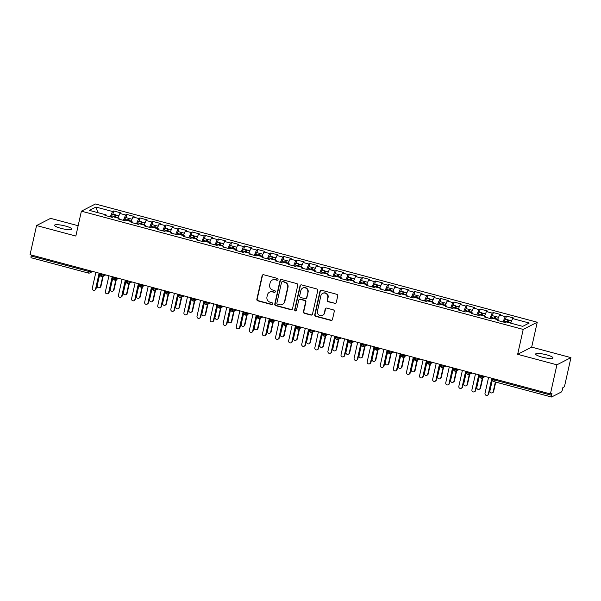 <?xml version="1.0" encoding="UTF-8"?>
<svg xmlns="http://www.w3.org/2000/svg" width="601" height="601" viewBox="0 0 601 601"><rect width="100%" height="100%" fill="white"/><g stroke="black" fill="none" stroke-linecap="round" stroke-linejoin="round"><path stroke-width="0.9" d="M278.038 279.555A0.954 0.917 -117.1 0 0 277.339 278.398L263.689 274.747A1.36 1.307 -117.1 0 0 262.111 275.709L256.86 299.215A1.36 1.307 -117.1 0 0 257.852 300.861L271.502 304.519A0.954 0.917 -117.1 0 0 272.606 303.843A0.954 0.917 -117.1 0 0 271.907 302.686L270.142 302.22A4.357 4.177 -117.1 0 1 266.964 296.939L267.407 294.978A4.357 4.177 -117.1 0 1 272.448 291.898L274.214 292.371A0.954 0.917 -117.1 0 0 275.318 291.703A0.954 0.917 -117.1 0 0 274.627 290.546L272.862 290.073A4.357 4.177 -117.1 0 1 269.684 284.791L270.119 282.831A4.357 4.177 -117.1 0 1 275.168 279.758L276.933 280.231A0.954 0.917 -117.1 0 0 278.038 279.555M546.542 354.815A8.88 1.653 12.6 0 0 535.634 354.027A8.88 1.653 12.6 0 0 542.057 357.114A8.88 1.653 12.6 0 0 552.965 357.903A8.88 1.653 12.6 0 0 546.542 354.815M65.456 226.051A8.88 1.653 12.6 0 0 54.548 225.27A8.88 1.653 12.6 0 0 60.971 228.35A8.88 1.653 12.6 0 0 71.88 229.139A8.88 1.653 12.6 0 0 65.456 226.051M334.682 303.505A1.36 1.307 -117.1 0 0 336.252 302.543L337.732 295.947A1.36 1.307 -117.1 0 0 336.74 294.295L321.573 290.238A1.36 1.307 -117.1 0 0 319.995 291.2L314.744 314.706A1.36 1.307 -117.1 0 0 315.735 316.359L330.896 320.416A1.36 1.307 -117.1 0 0 332.473 319.454L334.254 311.491A1.36 1.307 -117.1 0 0 333.262 309.838L326.771 308.103A1.36 1.307 -117.1 0 0 325.194 309.064L324.315 313.016A3.644 3.493 -117.1 0 1 318.74 314.886A3.644 3.493 -117.1 0 1 317.441 311.175L320.896 295.7A3.644 3.493 -117.1 0 1 326.478 293.821A3.644 3.493 -117.1 0 1 327.77 297.54L327.199 300.117A1.36 1.307 -117.1 0 0 328.191 301.77L335.027 303.325A1.36 1.307 -117.1 0 0 335.756 303.31M78.145 225.728L50.597 218.358L36.563 225.54L30.05 254.674L550.403 393.948L551.988 393.144L551.508 395.27A2.081 0.443 105 0 0 551.5 397.013A2.081 0.443 105 0 0 551.59 396.998L561.409 391.972A2.081 0.443 105 0 0 562.386 389.703L562.859 387.577L564.437 386.766L570.95 357.633L531.675 347.123L537.241 322.241L523.208 329.423L517.649 354.305L556.917 364.815L550.403 393.948M36.563 225.54L75.839 236.05L81.398 211.169L523.208 329.423M297.765 285.25A1.36 1.307 -117.1 0 0 296.774 283.604L281.614 279.54A1.36 1.307 -117.1 0 0 280.036 280.502L274.785 304.008A1.36 1.307 -117.1 0 0 275.776 305.661L290.937 309.718A1.36 1.307 -117.1 0 0 292.514 308.756L297.765 285.25M301.597 284.889L316.757 288.946A1.36 1.307 -117.1 0 1 317.749 290.599L312.497 314.105A1.36 1.307 -117.1 0 1 310.92 315.067L304.429 313.331A1.36 1.307 -117.1 0 1 303.437 311.679L305.563 302.145A1.36 1.307 -117.1 0 0 304.572 300.5L300.267 299.343A1.36 1.307 -117.1 0 0 298.689 300.305L296.473 310.236A0.954 0.917 -117.1 0 1 295.016 310.725A0.954 0.917 -117.1 0 1 294.678 309.748L300.019 285.851A1.36 1.307 -117.1 0 1 301.597 284.889M537.241 322.241L95.424 203.987L81.398 211.169M97.925 212.671L95.927 207.044L89.406 210.388L106.031 214.835L104.942 215.391L112.274 217.359L113.364 216.803L119.118 218.343L118.036 218.899L125.361 220.86L126.45 220.304L132.212 221.844L131.123 222.4L138.455 224.361L139.545 223.805L145.299 225.352L144.217 225.908L151.542 227.869L152.631 227.313L158.394 228.853L157.304 229.409L164.636 231.37L165.726 230.814L171.48 232.354L170.399 232.91L177.723 234.878L178.813 234.322L184.575 235.862L183.485 236.418L190.817 238.379L191.907 237.823L197.661 239.363L196.58 239.919L203.904 241.88L204.994 241.324L210.756 242.872L209.666 243.428L216.999 245.388L218.088 244.832L223.842 246.372L222.761 246.928L230.093 248.889L231.175 248.333L236.937 249.873L235.847 250.429L243.18 252.397L244.269 251.834L250.031 253.382L248.942 253.938L256.274 255.898L257.356 255.342L263.118 256.882L262.028 257.438L269.361 259.399L270.45 258.843L276.212 260.383L275.123 260.947L282.455 262.907L283.537 262.352L289.299 263.892L288.21 264.448L295.542 266.408L296.631 265.852L302.393 267.392L301.304 267.948L308.636 269.917L309.718 269.353L315.48 270.901L314.391 271.457L321.723 273.417L322.812 272.862L328.574 274.402L327.485 274.957L334.817 276.918L335.899 276.362L341.661 277.902L340.572 278.466L347.904 280.427L348.993 279.871L354.755 281.411L353.666 281.967L360.998 283.927L362.087 283.371L367.842 284.912L366.753 285.467L374.085 287.428L375.174 286.872L380.936 288.42L379.847 288.976L387.179 290.937L388.269 290.381L394.023 291.921L392.941 292.477L400.266 294.437L401.355 293.881L407.117 295.422L406.028 295.977L413.36 297.946L414.45 297.39L420.204 298.93L419.122 299.486L426.447 301.447L427.536 300.891L433.298 302.431L432.209 302.987L439.541 304.947L440.631 304.391L446.385 305.939L445.303 306.495L452.628 308.456L453.717 307.9L459.48 309.44L458.39 309.996L465.722 311.957L466.812 311.401L472.566 312.941L471.485 313.497L478.817 315.465L479.898 314.901L485.661 316.449L484.571 317.005L491.903 318.966L492.993 318.41L498.747 319.95L497.666 320.506L504.998 322.467L506.08 321.911L522.705 326.366L529.233 323.022L512.608 318.575L510.647 323.135M95.927 207.044L112.552 211.499L110.268 216.818M112.935 214.106L113.642 210.943L112.552 211.499M113.642 210.943L120.974 212.904L119.884 213.46L125.647 215L123.363 220.327M126.022 217.615L126.728 214.444L125.647 215M126.728 214.444L134.061 216.405L132.979 216.961L138.733 218.509L136.45 223.827M139.116 221.115L139.823 217.945L138.733 218.509M139.823 217.945L147.155 219.913L146.066 220.469L151.828 222.009L149.544 227.328M152.203 224.616L152.917 221.453L151.828 222.009M152.917 221.453L160.242 223.414L159.16 223.97L164.914 225.51L162.631 230.837M165.298 228.125L166.004 224.954L164.914 225.51M166.004 224.954L173.336 226.915L172.247 227.471L178.009 229.019L175.725 234.337M178.384 231.625L179.098 228.463L178.009 229.019M179.098 228.463L186.423 230.423L185.341 230.979L191.095 232.519L188.812 237.846M191.479 235.134L192.185 231.963L191.095 232.519M192.185 231.963L199.517 233.924L198.428 234.48L204.19 236.02L201.906 241.347M204.565 238.635L205.279 235.464L204.19 236.02M205.279 235.464L212.604 237.433L211.522 237.988L217.277 239.529L214.993 244.847M217.66 242.135L218.366 238.973L217.277 239.529M218.366 238.973L225.698 240.933L224.609 241.489L230.371 243.029L228.087 248.356M230.746 245.644L231.46 242.473L230.371 243.029M231.46 242.473L238.785 244.434L237.703 244.99L243.458 246.538L241.174 251.857M243.841 249.145L244.547 245.982L243.458 246.538M244.547 245.982L251.879 247.943L250.79 248.498L256.552 250.039L254.268 255.365M256.928 252.645L257.641 249.483L256.552 250.039M257.641 249.483L264.973 251.443L263.884 251.999L269.639 253.539L267.355 258.866M270.022 256.154L270.728 252.983L269.639 253.539M270.728 252.983L278.06 254.944L276.971 255.508L282.733 257.048L280.449 262.367M283.116 259.655L283.822 256.492L282.733 257.048M283.822 256.492L291.154 258.453L290.065 259.008L295.827 260.549L293.536 265.875M296.203 263.163L296.909 259.993L295.827 260.549M296.909 259.993L304.241 261.953L303.152 262.509L308.914 264.057L306.63 269.376M309.297 266.664L310.003 263.493L308.914 264.057M310.003 263.493L317.336 265.462L316.246 266.018L322.008 267.558L319.717 272.884M322.384 270.165L323.09 267.002L322.008 267.558M323.09 267.002L330.422 268.963L329.333 269.518L335.095 271.059L332.811 276.385M335.478 273.673L336.184 270.503L335.095 271.059M336.184 270.503L343.517 272.463L342.427 273.027L348.189 274.567L345.906 279.886M348.565 277.174L349.271 274.011L348.189 274.567M349.271 274.011L356.603 275.972L355.514 276.528L361.276 278.068L358.992 283.394M361.659 280.682L362.365 277.512L361.276 278.068M362.365 277.512L369.698 279.473L368.608 280.028L374.37 281.576L372.087 286.895M374.746 284.183L375.452 281.013L374.37 281.576M375.452 281.013L382.784 282.981L381.703 283.537L387.457 285.077L385.173 290.396M387.84 287.684L388.547 284.521L387.457 285.077M388.547 284.521L395.879 286.482L394.789 287.038L400.551 288.578L398.268 293.904M400.927 291.192L401.633 288.022L400.551 288.578M401.633 288.022L408.965 289.983L407.884 290.546L413.638 292.086L411.354 297.405M414.021 294.693L414.728 291.53L413.638 292.086M414.728 291.53L422.06 293.491L420.97 294.047L426.733 295.587L424.449 300.913M427.108 298.201L427.822 295.031L426.733 295.587M427.822 295.031L435.147 296.992L434.065 297.548L439.819 299.095L437.536 304.414M440.202 301.702L440.909 298.532L439.819 299.095M440.909 298.532L448.241 300.5L447.152 301.056L452.914 302.596L450.63 307.915M453.289 305.203L454.003 302.04L452.914 302.596M454.003 302.04L461.328 304.001L460.246 304.557L466 306.097L463.717 311.423M466.384 308.711L467.09 305.541L466 306.097M467.09 305.541L474.422 307.502L473.333 308.058L479.095 309.605L476.811 314.924M479.47 312.212L480.184 309.049L479.095 309.605M480.184 309.049L487.509 311.01L486.427 311.566L492.181 313.106L489.898 318.432M492.565 315.713L493.271 312.55L492.181 313.106M493.271 312.55L500.603 314.511L499.514 315.067L505.276 316.607L502.992 321.933M505.651 319.221L506.365 316.051L505.276 316.607M506.365 316.051L513.697 318.019L512.608 318.575M498.747 319.95L498.792 320.806M485.661 316.449L485.698 317.305M499.514 315.067L497.56 319.634M472.566 312.941L472.611 313.805M486.427 311.566L484.466 316.126M459.48 309.44L459.517 310.296M473.333 308.058L471.379 312.625M446.385 305.939L446.43 306.795M460.246 304.557L458.285 309.117M433.298 302.431L433.336 303.287M447.152 301.056L445.191 305.616M420.204 298.93L420.249 299.786M434.065 297.548L432.104 302.115M407.117 295.422L407.155 296.285M420.97 294.047L419.01 298.607M394.023 291.921L394.068 292.777M407.884 290.546L405.923 295.106M380.936 288.42L380.974 289.276M394.789 287.038L392.829 291.598M367.842 284.912L367.887 285.768M381.703 283.537L379.742 288.097M354.755 281.411L354.793 282.267M368.608 280.028L366.648 284.596M341.661 277.902L341.699 278.766M355.514 276.528L353.561 281.088M328.574 274.402L328.612 275.258M342.427 273.027L340.466 277.587M315.48 270.901L315.517 271.757M329.333 269.518L327.38 274.079M302.393 267.392L302.431 268.249M316.246 266.018L314.285 270.578M289.299 263.892L289.336 264.748M303.152 262.509L301.199 267.077M276.212 260.383L276.25 261.247M290.065 259.008L288.104 263.569M263.118 256.882L263.155 257.739M276.971 255.508L275.018 260.068M250.031 253.382L250.069 254.238M263.884 251.999L261.923 256.567M236.937 249.873L236.974 250.737M250.79 248.498L248.837 253.059M223.842 246.372L223.888 247.229M237.703 244.99L235.742 249.558M210.756 242.872L210.793 243.728M224.609 241.489L222.655 246.049M197.661 239.363L197.706 240.22M211.522 237.988L209.561 242.549M184.575 235.862L184.612 236.719M198.428 234.48L196.467 239.048M171.48 232.354L171.525 233.218M185.341 230.979L183.38 235.539M158.394 228.853L158.431 229.71M172.247 227.471L170.286 232.039M145.299 225.352L145.344 226.209M159.16 223.97L157.199 228.53M132.212 221.844L132.25 222.701M146.066 220.469L144.105 225.029M119.118 218.343L119.163 219.2M132.979 216.961L131.018 221.529M31.372 255.027L31.154 255.996L88.392 271.314L88.61 270.352M31.229 257.724A2.081 0.443 -75 0 1 31.139 257.739A2.081 0.443 -75 0 1 31.154 255.996M106.031 214.835L106.069 215.699M119.884 213.46L117.924 218.02M556.917 364.815L570.95 357.633M531.675 347.123L517.649 354.305M101.764 273.868L101.546 274.837A2.081 0.443 105 0 0 101.539 276.58L101.539 276.58A2.081 0.443 105 0 0 101.629 276.565A2.081 1.998 -117.1 0 0 103.973 275.078L104.762 274.672M114.859 277.377L114.641 278.346A2.081 0.443 105 0 0 114.626 280.081A2.081 0.443 105 0 0 114.633 280.081A2.081 0.443 105 0 0 114.716 280.066A2.081 1.998 -117.1 0 0 117.06 278.579L117.856 278.18M127.945 280.877L127.728 281.846A2.081 0.443 105 0 0 127.72 283.589L127.72 283.589A2.081 0.443 105 0 0 127.81 283.574A2.081 1.998 -117.1 0 0 130.154 282.087L130.943 281.681M141.04 284.386L140.822 285.347A2.081 0.443 105 0 0 140.807 287.09A2.081 0.443 105 0 0 140.814 287.09A2.081 0.443 105 0 0 140.897 287.075A2.081 1.998 -117.1 0 0 143.241 285.588L144.037 285.182M154.126 287.887L153.909 288.856A2.081 0.443 105 0 0 153.901 290.591A2.081 0.443 105 0 0 153.901 290.599A2.081 0.443 105 0 0 153.991 290.584A2.081 1.998 -117.1 0 0 156.335 289.096L157.124 288.69M167.221 291.387L167.003 292.356A2.081 0.443 105 0 0 166.988 294.099A2.081 0.443 105 0 0 166.995 294.099A2.081 0.443 105 0 0 167.078 294.084A2.081 1.998 -117.1 0 0 169.429 292.597L170.218 292.191M180.308 294.896L180.09 295.865A2.081 0.443 105 0 0 180.082 297.6L180.082 297.6A2.081 0.443 105 0 0 180.172 297.585A2.081 1.998 -117.1 0 0 182.516 296.098L183.305 295.7M193.402 298.397L193.184 299.366A2.081 0.443 105 0 0 193.169 301.109A2.081 0.443 105 0 0 193.176 301.109A2.081 0.443 105 0 0 193.267 301.093A2.081 1.998 -117.1 0 0 195.61 299.606L196.399 299.2M206.489 301.897L206.271 302.866A2.081 0.443 105 0 0 206.263 304.609L206.263 304.609A2.081 0.443 105 0 0 206.353 304.594A2.081 1.998 -117.1 0 0 208.697 303.107L209.486 302.701M219.583 305.406L219.365 306.375A2.081 0.443 105 0 0 219.35 308.11A2.081 0.443 105 0 0 219.357 308.118A2.081 0.443 105 0 0 219.448 308.095A2.081 1.998 -117.1 0 0 221.792 306.615L222.58 306.209M232.67 308.906L232.452 309.876A2.081 0.443 105 0 0 232.444 311.618L232.444 311.618A2.081 0.443 105 0 0 232.534 311.603A2.081 1.998 -117.1 0 0 234.878 310.116L235.667 309.71M245.764 312.415L245.546 313.376A2.081 0.443 105 0 0 245.531 315.119A2.081 0.443 105 0 0 245.539 315.119A2.081 0.443 105 0 0 245.629 315.104A2.081 1.998 -117.1 0 0 247.973 313.617L248.761 313.211M258.851 315.916L258.64 316.885A2.081 0.443 105 0 0 258.625 318.628L258.625 318.628A2.081 0.443 105 0 0 258.715 318.613A2.081 1.998 -117.1 0 0 261.059 317.125L261.848 316.719M271.945 319.416L271.727 320.386A2.081 0.443 105 0 0 271.712 322.128A2.081 0.443 105 0 0 271.72 322.128A2.081 0.443 105 0 0 271.81 322.113A2.081 1.998 -117.1 0 0 274.154 320.626L274.942 320.22M285.032 322.925L284.821 323.894A2.081 0.443 105 0 0 284.806 325.629A2.081 0.443 105 0 0 284.806 325.637A2.081 0.443 105 0 0 284.897 325.614A2.081 1.998 -117.1 0 0 287.24 324.134L288.029 323.729M298.126 326.426L297.908 327.395A2.081 0.443 105 0 0 297.893 329.138A2.081 0.443 105 0 0 297.901 329.138A2.081 0.443 105 0 0 297.991 329.123A2.081 1.998 -117.1 0 0 300.335 327.635L301.124 327.229M311.213 329.934L311.002 330.896A2.081 0.443 105 0 0 310.987 332.638L310.987 332.638A2.081 0.443 105 0 0 311.078 332.623A2.081 1.998 -117.1 0 0 313.421 331.136L314.218 330.73M324.307 333.435L324.089 334.404A2.081 0.443 105 0 0 324.082 336.147L324.082 336.147A2.081 0.443 105 0 0 324.172 336.132A2.081 1.998 -117.1 0 0 326.516 334.644L327.305 334.239M337.394 336.936L337.184 337.905A2.081 0.443 105 0 0 337.169 339.648L337.169 339.648A2.081 0.443 105 0 0 337.259 339.633A2.081 1.998 -117.1 0 0 339.603 338.145L340.399 337.739M350.488 340.444L350.27 341.413A2.081 0.443 105 0 0 350.263 343.148L350.263 343.148A2.081 0.443 105 0 0 350.353 343.133A2.081 1.998 -117.1 0 0 352.697 341.653L353.486 341.248M363.582 343.945L363.365 344.914A2.081 0.443 105 0 0 363.35 346.657A2.081 0.443 105 0 0 363.357 346.657A2.081 0.443 105 0 0 363.44 346.642A2.081 1.998 -117.1 0 0 365.784 345.154L366.58 344.749M376.669 347.453L376.451 348.415A2.081 0.443 105 0 0 376.444 350.158L376.444 350.158A2.081 0.443 105 0 0 376.534 350.143A2.081 1.998 -117.1 0 0 378.878 348.655L379.667 348.249M389.764 350.954L389.546 351.923A2.081 0.443 105 0 0 389.531 353.666A2.081 0.443 105 0 0 389.538 353.666A2.081 0.443 105 0 0 389.621 353.651A2.081 1.998 -117.1 0 0 391.965 352.163L392.761 351.758M402.85 354.455L402.632 355.424A2.081 0.443 105 0 0 402.625 357.167L402.625 357.167A2.081 0.443 105 0 0 402.715 357.152A2.081 1.998 -117.1 0 0 405.059 355.664L405.848 355.259M415.945 357.963L415.727 358.932A2.081 0.443 105 0 0 415.712 360.668A2.081 0.443 105 0 0 415.719 360.668A2.081 0.443 105 0 0 415.802 360.653A2.081 1.998 -117.1 0 0 418.146 359.165L418.942 358.767M429.031 361.464L428.813 362.433A2.081 0.443 105 0 0 428.806 364.176L428.806 364.176A2.081 0.443 105 0 0 428.896 364.161A2.081 1.998 -117.1 0 0 431.24 362.673L432.029 362.268M442.126 364.972L441.908 365.934A2.081 0.443 105 0 0 441.893 367.677A2.081 0.443 105 0 0 441.9 367.677A2.081 0.443 105 0 0 441.99 367.662A2.081 1.998 -117.1 0 0 444.334 366.174L445.123 365.769M455.212 368.473L454.995 369.442A2.081 0.443 105 0 0 454.987 371.178A2.081 0.443 105 0 0 454.987 371.185A2.081 0.443 105 0 0 455.077 371.17A2.081 1.998 -117.1 0 0 457.421 369.683L458.21 369.277M468.307 371.974L468.089 372.943A2.081 0.443 105 0 0 468.074 374.686A2.081 0.443 105 0 0 468.081 374.686A2.081 0.443 105 0 0 468.171 374.671A2.081 1.998 -117.1 0 0 470.515 373.183L471.304 372.778M481.393 375.482L481.176 376.444A2.081 0.443 105 0 0 481.168 378.187L481.168 378.187A2.081 0.443 105 0 0 481.258 378.172A2.081 1.998 -117.1 0 0 483.602 376.684L484.391 376.286M277.737 280.051A0.954 0.917 -117.1 0 1 277.279 280.051L275.513 279.578A4.357 4.177 -117.1 0 0 272.599 279.878L272.245 280.051M269.533 292.199L269.879 292.018A4.357 4.177 -117.1 0 1 272.801 291.718L274.567 292.191A0.954 0.917 -117.1 0 0 275.018 292.199M262.96 274.762A1.36 1.307 -117.1 0 0 262.464 275.528L257.205 299.035A1.36 1.307 -117.1 0 0 258.197 300.688L271.855 304.339A0.954 0.917 -117.1 0 0 272.306 304.346M280.885 279.563A1.36 1.307 -117.1 0 0 280.389 280.329L275.13 303.836A1.36 1.307 -117.1 0 0 276.122 305.481L291.29 309.538A1.36 1.307 -117.1 0 0 292.018 309.523M282.62 281.749A0.954 0.917 -117.1 0 0 281.516 282.425L276.903 303.054A0.954 0.917 -117.1 0 0 277.594 304.211L279.457 304.707A4.357 4.177 -117.1 0 0 284.506 301.634L287.661 287.526A4.357 4.177 -117.1 0 0 284.483 282.245L282.966 281.568A0.954 0.917 -117.1 0 0 282.327 281.636L281.982 281.816M282.38 304.414L282.733 304.234A4.357 4.177 -117.1 0 0 284.859 301.454L284.506 301.634M282.966 281.568L284.829 282.072A4.357 4.177 -117.1 0 1 288.007 287.346L284.859 301.454M299.358 299.441L299.704 299.26A1.36 1.307 -117.1 0 1 300.62 299.163L304.925 300.32A1.36 1.307 -117.1 0 1 305.917 301.965L303.783 311.498A1.36 1.307 -117.1 0 0 304.782 313.151L311.265 314.886A1.36 1.307 -117.1 0 0 312.002 314.871M300.861 284.912A1.36 1.307 -117.1 0 0 300.365 285.67L295.023 309.575A0.954 0.917 -117.1 0 0 296.173 310.732M307.78 292.259A3.644 3.493 -117.1 0 0 302.679 288.089A3.644 3.493 -117.1 0 0 300.906 290.418L299.681 295.865A1.36 1.307 -117.1 0 0 300.68 297.518L304.985 298.667A1.36 1.307 -117.1 0 0 306.563 297.705L308.125 292.078A3.644 3.493 -117.1 0 0 303.032 287.917L302.679 288.089M305.894 298.577L306.247 298.397A1.36 1.307 -117.1 0 0 306.908 297.525L306.563 297.705M308.125 292.078L306.908 297.525M322.677 293.378L323.03 293.198A3.644 3.493 -117.1 0 1 328.123 297.36L327.545 299.937A1.36 1.307 -117.1 0 0 328.544 301.589L335.027 303.325M322.534 315.337L322.887 315.157A3.644 3.493 -117.1 0 0 324.668 312.836L324.315 313.016M326.042 308.118A1.36 1.307 -117.1 0 0 325.547 308.884L324.668 312.836M320.844 290.253A1.36 1.307 -117.1 0 0 320.348 291.019L315.097 314.526A1.36 1.307 -117.1 0 0 316.088 316.179L331.249 320.235A1.36 1.307 -117.1 0 0 331.977 320.22M114.716 217.164L115.091 216.555L115.107 217.269M112.905 214.151A2.772 0.593 105 0 0 112.808 214.076A2.772 0.593 105 0 0 112.688 214.091A2.772 0.593 105 0 0 111.733 215.864L111.32 217.104M114.333 217.059L114.483 216.6A2.772 0.593 -75 0 1 115.43 214.827A2.772 0.593 -75 0 1 115.557 214.812A2.772 0.593 -75 0 1 115.662 216.518M115.377 217.337L115.527 216.886A2.772 0.593 -75 0 1 116.481 215.113A2.772 0.593 -75 0 1 116.602 215.09A2.772 0.593 -75 0 1 116.699 215.166M100.48 286.557L100.938 286.324A1.735 1.66 62.9 0 1 100.089 287.428L99.631 287.661A1.735 1.66 -117.1 0 0 100.48 286.557L102.726 276.505M99.954 273.387L97.204 285.678A1.735 1.66 -117.1 0 0 99.631 287.661M100.938 286.324L103.177 276.295M95.852 272.291L92.299 288.195A1.735 1.66 -117.1 0 0 94.725 290.178A1.735 1.66 -117.1 0 0 95.567 289.066L96.025 288.833A1.735 1.66 62.9 0 1 95.176 289.945L94.725 290.178M99.503 273.267L96.025 288.833M99.12 273.162L95.567 289.066M127.81 220.665L128.178 220.056L128.193 220.77M125.992 217.652A2.772 0.593 105 0 0 125.894 217.577A2.772 0.593 105 0 0 125.774 217.6A2.772 0.593 105 0 0 124.828 219.373L124.415 220.605M127.42 220.567L127.577 220.109A2.772 0.593 -75 0 1 128.524 218.336A2.772 0.593 -75 0 1 128.644 218.313A2.772 0.593 -75 0 1 128.749 220.019M128.471 220.845L128.622 220.387A2.772 0.593 -75 0 1 129.568 218.614A2.772 0.593 -75 0 1 129.696 218.591A2.772 0.593 -75 0 1 129.793 218.674M113.566 290.058L114.025 289.825A1.735 1.66 62.9 0 1 113.183 290.929L112.725 291.162A1.735 1.66 -117.1 0 0 113.566 290.058L115.813 280.013M113.048 276.888L110.299 289.186A1.735 1.66 -117.1 0 0 112.725 291.162M114.025 289.825L116.271 279.796M140.904 224.173L141.273 223.557L141.288 224.271M139.086 221.16A2.772 0.593 105 0 0 138.989 221.078A2.772 0.593 105 0 0 138.869 221.1A2.772 0.593 105 0 0 137.914 222.873L137.501 224.113M140.514 224.068L140.664 223.61A2.772 0.593 -75 0 1 141.618 221.837A2.772 0.593 -75 0 1 141.738 221.814A2.772 0.593 -75 0 1 141.844 223.527M141.558 224.346L141.708 223.888A2.772 0.593 -75 0 1 142.662 222.115A2.772 0.593 -75 0 1 142.783 222.1A2.772 0.593 -75 0 1 142.88 222.175M126.661 293.566L127.119 293.333A1.735 1.66 62.9 0 1 126.27 294.437L125.812 294.67A1.735 1.66 -117.1 0 0 126.661 293.566L128.907 283.514M126.135 280.397L123.385 292.687A1.735 1.66 -117.1 0 0 125.812 294.67M127.119 293.333L129.358 283.304M153.991 227.674L154.359 227.065L154.374 227.779M152.173 224.661A2.772 0.593 105 0 0 152.076 224.586A2.772 0.593 105 0 0 151.955 224.601A2.772 0.593 105 0 0 151.009 226.374L150.596 227.614M153.601 227.569L153.758 227.11A2.772 0.593 -75 0 1 154.705 225.337A2.772 0.593 -75 0 1 154.825 225.322A2.772 0.593 -75 0 1 154.93 227.028M154.652 227.854L154.803 227.396A2.772 0.593 -75 0 1 155.749 225.623A2.772 0.593 -75 0 1 155.877 225.6A2.772 0.593 -75 0 1 155.975 225.683M139.748 297.067L140.206 296.834A1.735 1.66 62.9 0 1 139.364 297.938L138.906 298.171A1.735 1.66 -117.1 0 0 139.748 297.067L141.994 287.015M139.229 283.897L136.48 296.188A1.735 1.66 -117.1 0 0 138.906 298.171M140.206 296.834L142.452 286.805M167.086 231.182L167.454 230.566L167.469 231.28M165.267 228.17A2.772 0.593 105 0 0 165.17 228.087A2.772 0.593 105 0 0 165.05 228.11A2.772 0.593 105 0 0 164.096 229.882L163.682 231.115M166.695 231.077L166.845 230.619A2.772 0.593 -75 0 1 167.799 228.846A2.772 0.593 -75 0 1 167.919 228.823A2.772 0.593 -75 0 1 168.025 230.536M167.739 231.355L167.897 230.897A2.772 0.593 -75 0 1 168.843 229.124A2.772 0.593 -75 0 1 168.964 229.101A2.772 0.593 -75 0 1 169.061 229.184M152.842 300.568L153.3 300.335A1.735 1.66 62.9 0 1 152.451 301.439L151.993 301.679A1.735 1.66 -117.1 0 0 152.842 300.568L155.088 290.523M152.316 287.398L149.566 299.696A1.735 1.66 -117.1 0 0 151.993 301.679M153.3 300.335L155.539 290.306M108.939 275.791L105.385 291.695A1.735 1.66 -117.1 0 0 107.812 293.679A1.735 1.66 -117.1 0 0 108.661 292.574L109.112 292.341A1.735 1.66 62.9 0 1 108.27 293.446L107.812 293.679M112.597 276.768L109.112 292.341M112.214 276.67L108.661 292.574M122.033 279.292L118.48 295.204A1.735 1.66 -117.1 0 0 120.906 297.179A1.735 1.66 -117.1 0 0 121.748 296.075L122.206 295.842A1.735 1.66 62.9 0 1 121.357 296.947L120.906 297.179M125.684 280.276L122.206 295.842M125.309 280.171L121.748 296.075M135.12 282.801L131.566 298.705A1.735 1.66 -117.1 0 0 133.993 300.688A1.735 1.66 -117.1 0 0 134.842 299.583L135.293 299.351A1.735 1.66 62.9 0 1 134.451 300.455L133.993 300.688M138.778 283.777L135.293 299.351M138.395 283.672L134.842 299.583M148.214 286.301L144.661 302.205A1.735 1.66 -117.1 0 0 147.087 304.189A1.735 1.66 -117.1 0 0 147.929 303.084L148.387 302.851A1.735 1.66 62.9 0 1 147.538 303.956L147.087 304.189M151.865 287.278L148.387 302.851M151.49 287.18L147.929 303.084M180.172 234.683L180.54 234.067L180.555 234.788M178.354 231.67A2.772 0.593 105 0 0 178.264 231.595A2.772 0.593 105 0 0 178.136 231.61A2.772 0.593 105 0 0 177.19 233.383L176.777 234.623M179.782 234.578L179.939 234.12A2.772 0.593 -75 0 1 180.886 232.347A2.772 0.593 -75 0 1 181.006 232.332A2.772 0.593 -75 0 1 181.111 234.037M180.833 234.856L180.984 234.398A2.772 0.593 -75 0 1 181.938 232.625A2.772 0.593 -75 0 1 182.058 232.61A2.772 0.593 -75 0 1 182.156 232.685M165.936 304.076L166.387 303.843A1.735 1.66 62.9 0 1 165.545 304.947L165.087 305.18A1.735 1.66 -117.1 0 0 165.936 304.076L168.175 294.024M165.41 290.907L162.661 303.197A1.735 1.66 -117.1 0 0 165.087 305.18M166.387 303.843L168.633 293.814M161.301 289.81L157.747 305.714A1.735 1.66 -117.1 0 0 160.174 307.697A1.735 1.66 -117.1 0 0 161.023 306.585L161.481 306.352A1.735 1.66 62.9 0 1 160.632 307.464L160.174 307.697M164.959 290.786L161.481 306.352M164.576 290.681L161.023 306.585M193.267 238.184L193.635 237.575L193.65 238.289M191.449 235.171A2.772 0.593 105 0 0 191.351 235.096A2.772 0.593 105 0 0 191.231 235.119A2.772 0.593 105 0 0 190.277 236.892L189.863 238.124M192.876 238.079L193.026 237.628A2.772 0.593 -75 0 1 193.98 235.855A2.772 0.593 -75 0 1 194.1 235.832A2.772 0.593 -75 0 1 194.206 237.538M193.92 238.364L194.078 237.906A2.772 0.593 -75 0 1 195.025 236.133A2.772 0.593 -75 0 1 195.145 236.11A2.772 0.593 -75 0 1 195.242 236.193M179.023 307.577L179.481 307.344A1.735 1.66 62.9 0 1 178.632 308.448L178.174 308.681A1.735 1.66 -117.1 0 0 179.023 307.577L181.269 297.533M178.497 294.407L175.747 306.705A1.735 1.66 -117.1 0 0 178.174 308.681M179.481 307.344L181.72 297.315M206.353 241.692L206.721 241.076L206.736 241.79M204.535 238.68A2.772 0.593 105 0 0 204.445 238.597A2.772 0.593 105 0 0 204.317 238.62A2.772 0.593 105 0 0 203.371 240.392L202.958 241.625M205.963 241.587L206.12 241.129A2.772 0.593 -75 0 1 207.067 239.356A2.772 0.593 -75 0 1 207.187 239.333A2.772 0.593 -75 0 1 207.292 241.046M207.014 241.865L207.165 241.407A2.772 0.593 -75 0 1 208.119 239.634A2.772 0.593 -75 0 1 208.239 239.619A2.772 0.593 -75 0 1 208.337 239.694M192.117 311.085L192.568 310.845A1.735 1.66 62.9 0 1 191.727 311.957L191.268 312.189A1.735 1.66 -117.1 0 0 192.117 311.085L194.363 301.033M191.591 297.916L188.842 310.206A1.735 1.66 -117.1 0 0 191.268 312.189M192.568 310.845L194.814 300.816M219.448 245.193L219.816 244.584L219.831 245.298M217.63 242.18A2.772 0.593 105 0 0 217.532 242.105A2.772 0.593 105 0 0 217.412 242.12A2.772 0.593 105 0 0 216.458 243.893L216.044 245.133M219.057 245.088L219.207 244.63A2.772 0.593 -75 0 1 220.161 242.857A2.772 0.593 -75 0 1 220.282 242.842A2.772 0.593 -75 0 1 220.387 244.547M220.101 245.373L220.259 244.915A2.772 0.593 -75 0 1 221.206 243.142A2.772 0.593 -75 0 1 221.326 243.12A2.772 0.593 -75 0 1 221.423 243.195M205.204 314.586L205.662 314.353A1.735 1.66 62.9 0 1 204.813 315.457L204.355 315.69A1.735 1.66 -117.1 0 0 205.204 314.586L207.45 304.534M204.678 301.417L201.928 313.707A1.735 1.66 -117.1 0 0 204.355 315.69M205.662 314.353L207.901 304.324M232.534 248.694L232.903 248.085L232.918 248.799M230.716 245.689A2.772 0.593 105 0 0 230.626 245.606A2.772 0.593 105 0 0 230.499 245.629A2.772 0.593 105 0 0 229.552 247.402L229.139 248.634M232.144 248.596L232.302 248.138A2.772 0.593 -75 0 1 233.248 246.365A2.772 0.593 -75 0 1 233.376 246.342A2.772 0.593 -75 0 1 233.473 248.055M233.196 248.874L233.346 248.416A2.772 0.593 -75 0 1 234.3 246.643A2.772 0.593 -75 0 1 234.42 246.62A2.772 0.593 -75 0 1 234.518 246.703M218.298 318.087L218.749 317.854A1.735 1.66 62.9 0 1 217.908 318.958L217.449 319.199A1.735 1.66 -117.1 0 0 218.298 318.087L220.544 308.043M217.772 304.917L215.023 317.215A1.735 1.66 -117.1 0 0 217.449 319.199M218.749 317.854L220.995 307.825M174.395 293.311L170.842 309.214A1.735 1.66 -117.1 0 0 173.268 311.198A1.735 1.66 -117.1 0 0 174.11 310.093L174.568 309.861A1.735 1.66 62.9 0 1 173.719 310.965L173.268 311.198M178.046 294.287L174.568 309.861M177.671 294.19L174.11 310.093M187.482 296.811L183.929 312.723A1.735 1.66 -117.1 0 0 186.355 314.699A1.735 1.66 -117.1 0 0 187.204 313.594L187.662 313.361A1.735 1.66 62.9 0 1 186.813 314.466L186.355 314.699M191.141 297.795L187.662 313.361M190.757 297.69L187.204 313.594M200.576 300.32L197.023 316.224A1.735 1.66 -117.1 0 0 199.449 318.207A1.735 1.66 -117.1 0 0 200.291 317.103L200.749 316.87A1.735 1.66 62.9 0 1 199.9 317.974L199.449 318.207M204.227 301.296L200.749 316.87M203.852 301.191L200.291 317.103M213.671 303.821L210.11 319.724A1.735 1.66 -117.1 0 0 212.536 321.708A1.735 1.66 -117.1 0 0 213.385 320.603L213.843 320.371A1.735 1.66 62.9 0 1 212.994 321.475L212.536 321.708M217.322 304.797L213.843 320.371M216.938 304.699L213.385 320.603M245.629 252.202L245.997 251.586L246.012 252.307M243.811 249.19A2.772 0.593 105 0 0 243.713 249.115A2.772 0.593 105 0 0 243.593 249.13A2.772 0.593 105 0 0 242.639 250.902L242.226 252.142M245.238 252.097L245.388 251.639A2.772 0.593 -75 0 1 246.342 249.866A2.772 0.593 -75 0 1 246.463 249.843A2.772 0.593 -75 0 1 246.568 251.556M246.282 252.375L246.44 251.917A2.772 0.593 -75 0 1 247.387 250.144A2.772 0.593 -75 0 1 247.507 250.129A2.772 0.593 -75 0 1 247.604 250.204M231.385 321.595L231.843 321.362A1.735 1.66 62.9 0 1 230.994 322.467L230.544 322.699A1.735 1.66 -117.1 0 0 231.385 321.595L233.631 311.543M230.859 308.426L228.117 320.716A1.735 1.66 -117.1 0 0 230.544 322.699M231.843 321.362L234.082 311.333M258.715 255.703L259.091 255.094L259.106 255.808M256.897 252.69A2.772 0.593 105 0 0 256.807 252.615A2.772 0.593 105 0 0 256.68 252.638A2.772 0.593 105 0 0 255.733 254.411L255.32 255.643M258.325 255.598L258.483 255.147A2.772 0.593 -75 0 1 259.429 253.374A2.772 0.593 -75 0 1 259.557 253.352A2.772 0.593 -75 0 1 259.655 255.057M259.377 255.883L259.527 255.425A2.772 0.593 -75 0 1 260.481 253.652A2.772 0.593 -75 0 1 260.601 253.63A2.772 0.593 -75 0 1 260.699 253.712M244.479 325.096L244.93 324.863A1.735 1.66 62.9 0 1 244.089 325.967L243.63 326.2A1.735 1.66 -117.1 0 0 244.479 325.096L246.726 315.052M243.953 311.927L241.204 324.224A1.735 1.66 -117.1 0 0 243.63 326.2M244.93 324.863L247.176 314.834M271.81 259.211L272.178 258.595L272.193 259.309M269.992 256.199A2.772 0.593 105 0 0 269.894 256.116A2.772 0.593 105 0 0 269.774 256.139A2.772 0.593 105 0 0 268.82 257.912L268.407 259.144M271.419 259.106L271.569 258.648A2.772 0.593 -75 0 1 272.523 256.875A2.772 0.593 -75 0 1 272.644 256.852A2.772 0.593 -75 0 1 272.749 258.565M272.463 259.384L272.621 258.926A2.772 0.593 -75 0 1 273.568 257.153A2.772 0.593 -75 0 1 273.695 257.138A2.772 0.593 -75 0 1 273.786 257.213M257.566 328.597L258.024 328.364A1.735 1.66 62.9 0 1 257.175 329.476L256.725 329.709A1.735 1.66 -117.1 0 0 257.566 328.597L259.812 318.553M257.04 315.435L254.298 327.725A1.735 1.66 -117.1 0 0 256.725 329.709M258.024 328.364L260.263 318.335M284.897 262.712L285.272 262.104L285.287 262.817M283.086 259.7A2.772 0.593 105 0 0 282.988 259.624A2.772 0.593 105 0 0 282.861 259.64A2.772 0.593 105 0 0 281.914 261.412L281.501 262.652M284.506 262.607L284.664 262.149A2.772 0.593 -75 0 1 285.61 260.376A2.772 0.593 -75 0 1 285.738 260.361A2.772 0.593 -75 0 1 285.836 262.066M285.558 262.892L285.708 262.434A2.772 0.593 -75 0 1 286.662 260.661A2.772 0.593 -75 0 1 286.782 260.639A2.772 0.593 -75 0 1 286.88 260.714M270.66 332.105L271.111 331.872A1.735 1.66 62.9 0 1 270.27 332.977L269.811 333.209A1.735 1.66 -117.1 0 0 270.66 332.105L272.907 322.053M270.134 318.936L267.385 331.226A1.735 1.66 -117.1 0 0 269.811 333.209M271.111 331.872L273.357 321.843M297.991 266.213L298.359 265.604L298.374 266.318M296.173 263.208A2.772 0.593 105 0 0 296.075 263.125A2.772 0.593 105 0 0 295.955 263.148A2.772 0.593 105 0 0 295.001 264.921L294.588 266.153M297.6 266.115L297.75 265.657A2.772 0.593 -75 0 1 298.705 263.884A2.772 0.593 -75 0 1 298.825 263.862A2.772 0.593 -75 0 1 298.93 265.574M298.644 266.393L298.802 265.935A2.772 0.593 -75 0 1 299.749 264.162A2.772 0.593 -75 0 1 299.876 264.139A2.772 0.593 -75 0 1 299.967 264.222M283.747 335.606L284.205 335.373A1.735 1.66 62.9 0 1 283.356 336.477L282.906 336.71A1.735 1.66 -117.1 0 0 283.747 335.606L285.993 325.562M283.221 322.436L280.479 334.734A1.735 1.66 -117.1 0 0 282.906 336.71M284.205 335.373L286.444 325.344M226.757 307.329L223.204 323.233A1.735 1.66 -117.1 0 0 225.63 325.216A1.735 1.66 -117.1 0 0 226.472 324.104L226.93 323.871A1.735 1.66 62.9 0 1 226.089 324.983L225.63 325.216M230.408 308.305L226.93 323.871M230.033 308.2L226.472 324.104M239.852 310.83L236.291 326.734A1.735 1.66 -117.1 0 0 238.717 328.717A1.735 1.66 -117.1 0 0 239.566 327.613L240.024 327.38A1.735 1.66 62.9 0 1 239.175 328.484L238.717 328.717M243.503 311.806L240.024 327.38M243.12 311.709L239.566 327.613M252.938 314.331L249.385 330.242A1.735 1.66 -117.1 0 0 251.811 332.218A1.735 1.66 -117.1 0 0 252.66 331.113L253.111 330.881A1.735 1.66 62.9 0 1 252.27 331.985L251.811 332.218M256.589 315.315L253.111 330.881M256.214 315.209L252.66 331.113M266.033 317.839L262.472 333.743A1.735 1.66 -117.1 0 0 264.898 335.726A1.735 1.66 -117.1 0 0 265.747 334.622L266.205 334.381A1.735 1.66 62.9 0 1 265.357 335.493L264.898 335.726M269.684 318.815L266.205 334.381M269.301 318.71L265.747 334.622M279.119 321.34L275.566 337.244A1.735 1.66 -117.1 0 0 277.993 339.227A1.735 1.66 -117.1 0 0 278.841 338.123L279.292 337.89A1.735 1.66 62.9 0 1 278.451 338.994L277.993 339.227M282.778 322.316L279.292 337.89M282.395 322.219L278.841 338.123M311.078 269.721L311.453 269.105L311.468 269.826M309.267 266.709A2.772 0.593 105 0 0 309.169 266.634A2.772 0.593 105 0 0 309.042 266.649A2.772 0.593 105 0 0 308.095 268.422L307.682 269.661M310.694 269.616L310.845 269.158A2.772 0.593 -75 0 1 311.791 267.385A2.772 0.593 -75 0 1 311.919 267.362A2.772 0.593 -75 0 1 312.017 269.075M311.739 269.894L311.889 269.436A2.772 0.593 -75 0 1 312.843 267.663A2.772 0.593 -75 0 1 312.963 267.648A2.772 0.593 -75 0 1 313.061 267.723M296.841 339.114L297.292 338.881A1.735 1.66 62.9 0 1 296.451 339.986L295.993 340.219A1.735 1.66 -117.1 0 0 296.841 339.114L299.088 329.063M296.316 325.945L293.566 338.235A1.735 1.66 -117.1 0 0 295.993 340.219M297.292 338.881L299.538 328.852M292.214 324.848L288.653 340.752A1.735 1.66 -117.1 0 0 291.079 342.735A1.735 1.66 -117.1 0 0 291.928 341.623L292.386 341.391A1.735 1.66 62.9 0 1 291.538 342.495L291.079 342.735M295.865 325.825L292.386 341.391M295.482 325.719L291.928 341.623M324.172 273.222L324.54 272.614L324.555 273.327M322.354 270.21A2.772 0.593 105 0 0 322.256 270.134A2.772 0.593 105 0 0 322.136 270.157A2.772 0.593 105 0 0 321.189 271.93L320.769 273.162M323.781 273.117L323.931 272.659A2.772 0.593 -75 0 1 324.886 270.886A2.772 0.593 -75 0 1 325.006 270.871A2.772 0.593 -75 0 1 325.111 272.576M324.825 273.402L324.983 272.944A2.772 0.593 -75 0 1 325.93 271.171A2.772 0.593 -75 0 1 326.058 271.149A2.772 0.593 -75 0 1 326.148 271.231M309.928 342.615L310.386 342.382A1.735 1.66 62.9 0 1 309.538 343.487L309.087 343.719A1.735 1.66 -117.1 0 0 309.928 342.615L312.174 332.563M309.402 329.446L306.66 341.736A1.735 1.66 -117.1 0 0 309.087 343.719M310.386 342.382L312.625 332.353M305.3 328.349L301.747 344.253A1.735 1.66 -117.1 0 0 304.174 346.236A1.735 1.66 -117.1 0 0 305.023 345.132L305.473 344.899A1.735 1.66 62.9 0 1 304.632 346.003L304.174 346.236M308.959 329.325L305.473 344.899M308.576 329.228L305.023 345.132M337.259 276.73L337.634 276.114L337.649 276.828M335.448 273.718A2.772 0.593 105 0 0 335.35 273.635A2.772 0.593 105 0 0 335.223 273.658A2.772 0.593 105 0 0 334.276 275.431L333.863 276.663M336.876 276.625L337.026 276.167A2.772 0.593 -75 0 1 337.972 274.394A2.772 0.593 -75 0 1 338.1 274.372A2.772 0.593 -75 0 1 338.205 276.084M337.92 276.903L338.07 276.445A2.772 0.593 -75 0 1 339.024 274.672A2.772 0.593 -75 0 1 339.144 274.657A2.772 0.593 -75 0 1 339.242 274.732M323.022 346.116L323.481 345.883A1.735 1.66 62.9 0 1 322.632 346.995L322.174 347.228A1.735 1.66 -117.1 0 0 323.022 346.116L325.269 336.072M322.497 332.954L319.747 345.244A1.735 1.66 -117.1 0 0 322.174 347.228M323.481 345.883L325.719 335.854M318.395 331.85L314.841 347.761A1.735 1.66 -117.1 0 0 317.268 349.737A1.735 1.66 -117.1 0 0 318.109 348.633L318.568 348.4A1.735 1.66 62.9 0 1 317.719 349.504L317.268 349.737M322.046 332.826L318.568 348.4M321.663 332.729L318.109 348.633M350.353 280.231L350.721 279.623L350.736 280.336M348.535 277.219A2.772 0.593 105 0 0 348.437 277.144A2.772 0.593 105 0 0 348.317 277.159A2.772 0.593 105 0 0 347.37 278.932L346.95 280.171M349.962 280.126L350.113 279.668A2.772 0.593 -75 0 1 351.067 277.895A2.772 0.593 -75 0 1 351.187 277.88A2.772 0.593 -75 0 1 351.292 279.585M351.014 280.404L351.164 279.953A2.772 0.593 -75 0 1 352.111 278.18A2.772 0.593 -75 0 1 352.239 278.158A2.772 0.593 -75 0 1 352.336 278.233M336.109 349.624L336.568 349.391A1.735 1.66 62.9 0 1 335.719 350.496L335.268 350.729A1.735 1.66 -117.1 0 0 336.109 349.624L338.355 339.573M335.583 336.455L332.841 348.745A1.735 1.66 -117.1 0 0 335.268 350.729M336.568 349.391L338.806 339.362M331.482 335.358L327.928 351.262A1.735 1.66 -117.1 0 0 330.355 353.245A1.735 1.66 -117.1 0 0 331.204 352.141L331.654 351.901A1.735 1.66 62.9 0 1 330.813 353.012L330.355 353.245M335.14 336.335L331.654 351.901M334.757 336.229L331.204 352.141M363.44 283.732L363.815 283.124L363.83 283.837M361.629 280.727A2.772 0.593 105 0 0 361.532 280.644A2.772 0.593 105 0 0 361.411 280.667A2.772 0.593 105 0 0 360.457 282.44L360.044 283.672M363.057 283.634L363.207 283.176A2.772 0.593 -75 0 1 364.153 281.403A2.772 0.593 -75 0 1 364.281 281.381A2.772 0.593 -75 0 1 364.386 283.086M364.101 283.912L364.251 283.454A2.772 0.593 -75 0 1 365.205 281.681A2.772 0.593 -75 0 1 365.325 281.659A2.772 0.593 -75 0 1 365.423 281.741M349.204 353.125L349.662 352.892A1.735 1.66 62.9 0 1 348.813 353.997L348.355 354.229A1.735 1.66 -117.1 0 0 349.204 353.125L351.45 343.081M348.678 339.956L345.928 352.254A1.735 1.66 -117.1 0 0 348.355 354.229M349.662 352.892L351.901 342.863M344.576 338.859L341.022 354.763A1.735 1.66 -117.1 0 0 343.449 356.746A1.735 1.66 -117.1 0 0 344.29 355.642L344.749 355.409A1.735 1.66 62.9 0 1 343.9 356.513L343.449 356.746M348.227 339.835L344.749 355.409M347.844 339.738L344.29 355.642M376.534 287.24L376.902 286.624L376.917 287.346M374.716 284.228A2.772 0.593 105 0 0 374.618 284.145A2.772 0.593 105 0 0 374.498 284.168A2.772 0.593 105 0 0 373.552 285.941L373.138 287.18M376.143 287.135L376.301 286.677A2.772 0.593 -75 0 1 377.248 284.904A2.772 0.593 -75 0 1 377.368 284.882A2.772 0.593 -75 0 1 377.473 286.594M377.195 287.413L377.345 286.955A2.772 0.593 -75 0 1 378.292 285.182A2.772 0.593 -75 0 1 378.42 285.167A2.772 0.593 -75 0 1 378.517 285.242M362.29 356.633L362.749 356.401A1.735 1.66 62.9 0 1 361.9 357.505L361.449 357.738A1.735 1.66 -117.1 0 0 362.29 356.633L364.537 346.582M361.772 343.464L359.022 355.754A1.735 1.66 -117.1 0 0 361.449 357.738M362.749 356.401L364.987 346.371M357.663 342.36L354.109 358.271A1.735 1.66 -117.1 0 0 356.536 360.247A1.735 1.66 -117.1 0 0 357.385 359.143L357.835 358.91A1.735 1.66 62.9 0 1 356.994 360.014L356.536 360.247M361.321 343.344L357.835 358.91M360.938 343.239L357.385 359.143M389.621 290.741L389.996 290.133L390.011 290.846M387.81 287.729A2.772 0.593 105 0 0 387.713 287.654A2.772 0.593 105 0 0 387.592 287.669A2.772 0.593 105 0 0 386.638 289.442L386.225 290.681M389.238 290.636L389.388 290.178A2.772 0.593 -75 0 1 390.342 288.405A2.772 0.593 -75 0 1 390.462 288.39A2.772 0.593 -75 0 1 390.567 290.095M390.282 290.922L390.432 290.463A2.772 0.593 -75 0 1 391.386 288.69A2.772 0.593 -75 0 1 391.506 288.668A2.772 0.593 -75 0 1 391.604 288.75M375.385 360.134L375.843 359.901A1.735 1.66 62.9 0 1 374.994 361.006L374.536 361.239A1.735 1.66 -117.1 0 0 375.385 360.134L377.631 350.082M374.859 346.965L372.109 359.255A1.735 1.66 -117.1 0 0 374.536 361.239M375.843 359.901L378.082 349.872M370.757 345.868L367.203 361.772A1.735 1.66 -117.1 0 0 369.63 363.755A1.735 1.66 -117.1 0 0 370.471 362.651L370.93 362.418A1.735 1.66 62.9 0 1 370.081 363.522L369.63 363.755M374.408 346.845L370.93 362.418M374.025 346.739L370.471 362.651M402.715 294.25L403.083 293.634L403.098 294.347M400.897 291.237A2.772 0.593 105 0 0 400.799 291.154A2.772 0.593 105 0 0 400.679 291.177A2.772 0.593 105 0 0 399.733 292.95L399.319 294.182M402.324 294.144L402.482 293.686A2.772 0.593 -75 0 1 403.429 291.913A2.772 0.593 -75 0 1 403.549 291.891A2.772 0.593 -75 0 1 403.654 293.604M403.376 294.422L403.526 293.964A2.772 0.593 -75 0 1 404.473 292.191A2.772 0.593 -75 0 1 404.601 292.169A2.772 0.593 -75 0 1 404.698 292.251M388.471 363.635L388.93 363.402A1.735 1.66 62.9 0 1 388.088 364.514L387.63 364.747A1.735 1.66 -117.1 0 0 388.471 363.635L390.718 353.591M387.953 350.466L385.203 362.764A1.735 1.66 -117.1 0 0 387.63 364.747M388.93 363.402L391.176 353.373M383.844 349.369L380.29 365.273A1.735 1.66 -117.1 0 0 382.717 367.256A1.735 1.66 -117.1 0 0 383.566 366.152L384.016 365.919A1.735 1.66 62.9 0 1 383.175 367.023L382.717 367.256M387.502 350.345L384.016 365.919M387.119 350.248L383.566 366.152M415.809 297.75L416.177 297.142L416.192 297.856M413.991 294.738A2.772 0.593 105 0 0 413.894 294.663A2.772 0.593 105 0 0 413.773 294.678A2.772 0.593 105 0 0 412.819 296.451L412.406 297.69M415.419 297.645L415.569 297.187A2.772 0.593 -75 0 1 416.523 295.414A2.772 0.593 -75 0 1 416.643 295.399A2.772 0.593 -75 0 1 416.748 297.104M416.463 297.923L416.621 297.472A2.772 0.593 -75 0 1 417.567 295.7A2.772 0.593 -75 0 1 417.687 295.677A2.772 0.593 -75 0 1 417.785 295.752M401.566 367.143L402.024 366.91A1.735 1.66 62.9 0 1 401.175 368.015L400.717 368.248A1.735 1.66 -117.1 0 0 401.566 367.143L403.812 357.092M401.04 353.974L398.29 366.264A1.735 1.66 -117.1 0 0 400.717 368.248M402.024 366.91L404.263 356.881M396.938 352.877L393.385 368.781A1.735 1.66 -117.1 0 0 395.811 370.764A1.735 1.66 -117.1 0 0 396.652 369.653L397.111 369.42A1.735 1.66 62.9 0 1 396.262 370.532L395.811 370.764M400.589 353.854L397.111 369.42M400.213 353.749L396.652 369.653M428.896 301.251L429.264 300.643L429.279 301.356M427.078 298.239A2.772 0.593 105 0 0 426.98 298.164A2.772 0.593 105 0 0 426.86 298.186A2.772 0.593 105 0 0 425.914 299.959L425.5 301.191M428.505 301.146L428.663 300.695A2.772 0.593 -75 0 1 429.61 298.922A2.772 0.593 -75 0 1 429.73 298.9A2.772 0.593 -75 0 1 429.835 300.605M429.557 301.432L429.707 300.973A2.772 0.593 -75 0 1 430.654 299.2A2.772 0.593 -75 0 1 430.782 299.178A2.772 0.593 -75 0 1 430.879 299.26M414.652 370.644L415.111 370.411A1.735 1.66 62.9 0 1 414.269 371.516L413.811 371.749A1.735 1.66 -117.1 0 0 414.652 370.644L416.899 360.6M414.134 357.475L411.385 369.773A1.735 1.66 -117.1 0 0 413.811 371.749M415.111 370.411L417.357 360.382M410.025 356.378L406.471 372.282A1.735 1.66 -117.1 0 0 408.898 374.265A1.735 1.66 -117.1 0 0 409.747 373.161L410.205 372.928A1.735 1.66 62.9 0 1 409.356 374.032L408.898 374.265M413.683 357.355L410.205 372.928M413.3 357.257L409.747 373.161M441.99 304.76L442.359 304.144L442.374 304.857M440.172 301.747A2.772 0.593 105 0 0 440.075 301.664A2.772 0.593 105 0 0 439.955 301.687A2.772 0.593 105 0 0 439 303.46L438.587 304.692M441.6 304.654L441.75 304.196A2.772 0.593 -75 0 1 442.704 302.423A2.772 0.593 -75 0 1 442.824 302.401A2.772 0.593 -75 0 1 442.929 304.114M442.644 304.932L442.802 304.474A2.772 0.593 -75 0 1 443.748 302.701A2.772 0.593 -75 0 1 443.869 302.686A2.772 0.593 -75 0 1 443.966 302.761M427.747 374.153L428.205 373.912A1.735 1.66 62.9 0 1 427.356 375.024L426.898 375.257A1.735 1.66 -117.1 0 0 427.747 374.153L429.993 364.101M427.221 360.983L424.471 373.274A1.735 1.66 -117.1 0 0 426.898 375.257M428.205 373.912L430.444 363.89M423.119 359.879L419.566 375.79A1.735 1.66 -117.1 0 0 421.992 377.766A1.735 1.66 -117.1 0 0 422.834 376.662L423.292 376.429A1.735 1.66 62.9 0 1 422.443 377.533L421.992 377.766M426.77 360.863L423.292 376.429M426.394 360.758L422.834 376.662M455.077 308.26L455.445 307.652L455.46 308.366M453.259 305.248A2.772 0.593 105 0 0 453.169 305.173A2.772 0.593 105 0 0 453.041 305.188A2.772 0.593 105 0 0 452.095 306.961L451.682 308.2M454.687 308.155L454.844 307.697A2.772 0.593 -75 0 1 455.791 305.924A2.772 0.593 -75 0 1 455.911 305.909A2.772 0.593 -75 0 1 456.016 307.614M455.738 308.441L455.889 307.982A2.772 0.593 -75 0 1 456.843 306.209A2.772 0.593 -75 0 1 456.963 306.187A2.772 0.593 -75 0 1 457.06 306.262M440.841 377.653L441.292 377.42A1.735 1.66 62.9 0 1 440.45 378.525L439.992 378.758A1.735 1.66 -117.1 0 0 440.841 377.653L443.087 367.602M440.315 364.484L437.566 376.774A1.735 1.66 -117.1 0 0 439.992 378.758M441.292 377.42L443.538 367.391M436.206 363.387L432.652 379.291A1.735 1.66 -117.1 0 0 435.079 381.274A1.735 1.66 -117.1 0 0 435.928 380.17L436.386 379.937A1.735 1.66 62.9 0 1 435.537 381.042L435.079 381.274M439.864 364.364L436.386 379.937M439.481 364.259L435.928 380.17M468.171 311.769L468.54 311.153L468.555 311.866M466.353 308.756A2.772 0.593 105 0 0 466.256 308.674A2.772 0.593 105 0 0 466.136 308.696A2.772 0.593 105 0 0 465.182 310.469L464.768 311.701M467.781 311.664L467.931 311.205A2.772 0.593 -75 0 1 468.885 309.432A2.772 0.593 -75 0 1 469.005 309.41A2.772 0.593 -75 0 1 469.111 311.123M468.825 311.942L468.983 311.483A2.772 0.593 -75 0 1 469.929 309.71A2.772 0.593 -75 0 1 470.05 309.688A2.772 0.593 -75 0 1 470.147 309.77M453.928 381.154L454.386 380.921A1.735 1.66 62.9 0 1 453.537 382.026L453.079 382.266A1.735 1.66 -117.1 0 0 453.928 381.154L456.174 371.11M453.402 367.985L450.652 380.283A1.735 1.66 -117.1 0 0 453.079 382.266M454.386 380.921L456.625 370.892M449.3 366.888L445.747 382.792A1.735 1.66 -117.1 0 0 448.173 384.775A1.735 1.66 -117.1 0 0 449.015 383.671L449.473 383.438A1.735 1.66 62.9 0 1 448.624 384.542L448.173 384.775M452.951 367.865L449.473 383.438M452.576 367.767L449.015 383.671M481.258 315.27L481.626 314.654L481.641 315.375M479.44 312.257A2.772 0.593 105 0 0 479.35 312.182A2.772 0.593 105 0 0 479.222 312.197A2.772 0.593 105 0 0 478.276 313.97L477.863 315.209M480.868 315.164L481.025 314.706A2.772 0.593 -75 0 1 481.972 312.933A2.772 0.593 -75 0 1 482.1 312.918A2.772 0.593 -75 0 1 482.197 314.623M481.919 315.442L482.07 314.984A2.772 0.593 -75 0 1 483.024 313.211A2.772 0.593 -75 0 1 483.144 313.196A2.772 0.593 -75 0 1 483.242 313.271M467.022 384.663L467.473 384.43A1.735 1.66 62.9 0 1 466.631 385.534L466.173 385.767A1.735 1.66 -117.1 0 0 467.022 384.663L469.268 374.611M466.496 371.493L463.747 383.784A1.735 1.66 -117.1 0 0 466.173 385.767M467.473 384.43L469.719 374.4M462.394 370.396L458.833 386.3A1.735 1.66 -117.1 0 0 461.26 388.284A1.735 1.66 -117.1 0 0 462.109 387.172L462.567 386.939A1.735 1.66 62.9 0 1 461.718 388.051L461.26 388.284M466.045 371.373L462.567 386.939M465.662 371.268L462.109 387.172M494.353 318.77L494.721 318.162L494.736 318.876M492.535 315.758A2.772 0.593 105 0 0 492.437 315.683A2.772 0.593 105 0 0 492.317 315.705A2.772 0.593 105 0 0 491.363 317.478L490.949 318.71M493.962 318.665L494.112 318.214A2.772 0.593 -75 0 1 495.066 316.442A2.772 0.593 -75 0 1 495.186 316.419A2.772 0.593 -75 0 1 495.292 318.124M495.006 318.951L495.164 318.492A2.772 0.593 -75 0 1 496.11 316.719A2.772 0.593 -75 0 1 496.231 316.697A2.772 0.593 -75 0 1 496.328 316.78M480.109 388.163L480.567 387.93A1.735 1.66 62.9 0 1 479.718 389.035L479.267 389.268A1.735 1.66 -117.1 0 0 480.109 388.163L482.355 378.119M479.583 374.994L476.833 387.292A1.735 1.66 -117.1 0 0 479.267 389.268M480.567 387.93L482.806 377.901M475.481 373.897L471.928 389.801A1.735 1.66 -117.1 0 0 474.354 391.784A1.735 1.66 -117.1 0 0 475.196 390.68L475.654 390.447A1.735 1.66 62.9 0 1 474.813 391.552L474.354 391.784M479.132 374.874L475.654 390.447M478.757 374.776L475.196 390.68M507.439 322.279L507.807 321.663L507.822 322.376M505.621 319.266A2.772 0.593 105 0 0 505.531 319.184A2.772 0.593 105 0 0 505.403 319.206A2.772 0.593 105 0 0 504.457 320.979L504.044 322.211M507.049 322.174L507.206 321.715A2.772 0.593 -75 0 1 508.153 319.942A2.772 0.593 -75 0 1 508.281 319.92A2.772 0.593 -75 0 1 508.378 321.633M508.1 322.452L508.251 321.993A2.772 0.593 -75 0 1 509.205 320.22A2.772 0.593 -75 0 1 509.325 320.205A2.772 0.593 -75 0 1 509.423 320.28M493.203 391.672L493.654 391.431A1.735 1.66 62.9 0 1 492.812 392.543L492.354 392.776A1.735 1.66 -117.1 0 0 493.203 391.672L495.367 381.988M492.677 378.502L489.928 390.793A1.735 1.66 -117.1 0 0 492.354 392.776M493.654 391.431L495.742 382.093M488.575 377.398L485.015 393.309A1.735 1.66 -117.1 0 0 487.441 395.285A1.735 1.66 -117.1 0 0 488.29 394.181L488.748 393.948A1.735 1.66 62.9 0 1 487.899 395.052L487.441 395.285M492.227 378.382L488.748 393.948M491.843 378.277L488.29 394.181M92.704 271.449L89.865 272.899A2.081 1.998 -117.1 0 1 88.475 273.042A2.081 0.443 -75 0 1 88.377 273.057A2.081 0.443 -75 0 1 88.392 271.314A2.081 0.391 12.6 0 0 90.879 271.577L91.668 271.171M494.488 378.983L494.27 379.952L551.508 395.27M492.835 379.156A2.081 0.391 12.6 0 0 492.767 379.231A2.081 0.391 12.6 0 0 494.27 379.952A2.081 0.443 105 0 0 494.255 381.695A2.081 0.443 105 0 0 494.353 381.68M91.014 270.991L90.879 271.577A2.081 1.998 -117.1 0 1 89.865 272.899A2.081 2.081 0 0 1 88.377 273.057L31.139 257.739M100.112 274.041A2.081 0.391 12.6 0 0 100.044 274.116A2.081 0.391 12.6 0 0 101.546 274.837A2.081 0.391 12.6 0 0 103.973 275.078L104.101 274.499M117.195 278L117.06 278.579A2.081 0.391 12.6 0 1 114.641 278.346A2.081 0.391 12.6 0 1 113.131 277.617A2.081 2.081 0 0 0 114.626 280.081L118.885 278.451M130.282 281.501L130.154 282.087A2.081 0.391 12.6 0 1 127.728 281.846A2.081 0.391 12.6 0 1 126.225 281.125A2.081 2.081 0 0 0 127.72 283.589L131.98 281.959M143.376 285.009L143.241 285.588A2.081 0.391 12.6 0 1 140.822 285.347A2.081 0.391 12.6 0 1 139.312 284.626A2.081 2.081 0 0 0 140.807 287.09L145.074 285.46M156.463 288.51L156.335 289.096A2.081 0.391 12.6 0 1 153.909 288.856A2.081 0.391 12.6 0 1 152.406 288.127A2.081 2.081 0 0 0 153.901 290.591L158.161 288.968M169.557 292.018L169.429 292.597M182.644 295.519L182.516 296.098A2.081 0.391 12.6 0 1 180.09 295.865A2.081 0.391 12.6 0 1 178.587 295.136A2.081 2.081 0 0 0 180.082 297.6L184.342 295.97M195.738 299.02L195.61 299.606A2.081 0.391 12.6 0 1 193.184 299.366A2.081 0.391 12.6 0 1 191.681 298.644A2.081 2.081 0 0 0 193.169 301.109L197.436 299.478M208.825 302.528L208.697 303.107A2.081 0.391 12.6 0 1 206.271 302.866A2.081 0.391 12.6 0 1 204.768 302.145A2.081 2.081 0 0 0 206.263 304.609L210.523 302.979M221.919 306.029L221.792 306.608A2.081 0.391 12.6 0 1 219.365 306.375A2.081 0.391 12.6 0 1 217.862 305.646A2.081 2.081 0 0 0 219.35 308.11L223.617 306.487M235.006 309.538L234.878 310.116A2.081 0.391 12.6 0 1 232.452 309.876A2.081 0.391 12.6 0 1 230.949 309.154A2.081 2.081 0 0 0 232.444 311.618L236.704 309.988M248.1 313.038L247.973 313.617A2.081 0.391 12.6 0 1 245.546 313.376A2.081 0.391 12.6 0 1 244.044 312.655A2.081 2.081 0 0 0 245.531 315.119L249.798 313.489M261.187 316.539L261.059 317.125A2.081 0.391 12.6 0 1 258.64 316.885A2.081 0.391 12.6 0 1 257.13 316.164A2.081 2.081 0 0 0 258.625 318.628L262.885 316.997M274.281 320.048L274.154 320.626A2.081 0.391 12.6 0 1 271.727 320.386A2.081 0.391 12.6 0 1 270.225 319.664A2.081 2.081 0 0 0 271.712 322.128L275.979 320.498M287.376 323.548L287.24 324.127A2.081 0.391 12.6 0 1 284.821 323.894A2.081 0.391 12.6 0 1 283.311 323.165A2.081 2.081 0 0 0 284.806 325.629L289.066 324.007M300.462 327.057L300.335 327.635A2.081 0.391 12.6 0 1 297.908 327.395A2.081 0.391 12.6 0 1 296.406 326.674A2.081 2.081 0 0 0 297.893 329.138L302.16 327.507M313.557 330.558L313.421 331.136A2.081 0.391 12.6 0 1 311.002 330.896A2.081 0.391 12.6 0 1 309.492 330.174A2.081 2.081 0 0 0 310.987 332.638L315.247 331.008M326.644 334.058L326.516 334.644A2.081 0.391 12.6 0 1 324.089 334.404A2.081 0.391 12.6 0 1 322.587 333.683A2.081 2.081 0 0 0 324.082 336.147L328.341 334.517M339.738 337.567L339.603 338.145A2.081 0.391 12.6 0 1 337.184 337.905A2.081 0.391 12.6 0 1 335.674 337.184A2.081 2.081 0 0 0 337.169 339.648L341.428 338.017M352.825 341.067L352.697 341.653M365.919 344.568L365.784 345.154A2.081 0.391 12.6 0 1 363.365 344.914A2.081 0.391 12.6 0 1 361.855 344.193A2.081 2.081 0 0 0 363.35 346.657L367.609 345.027M379.006 348.077L378.878 348.655A2.081 0.391 12.6 0 1 376.451 348.415A2.081 0.391 12.6 0 1 374.949 347.694A2.081 2.081 0 0 0 376.444 350.158L380.703 348.527M392.1 351.577L391.965 352.163A2.081 0.391 12.6 0 1 389.546 351.923A2.081 0.391 12.6 0 1 388.036 351.194A2.081 2.081 0 0 0 389.531 353.666L393.798 352.036M405.187 355.086L405.059 355.664A2.081 0.391 12.6 0 1 402.632 355.424A2.081 0.391 12.6 0 1 401.13 354.703A2.081 2.081 0 0 0 402.625 357.167L406.885 355.537M418.281 358.587L418.146 359.165A2.081 0.391 12.6 0 1 415.727 358.932A2.081 0.391 12.6 0 1 414.217 358.204A2.081 2.081 0 0 0 415.712 360.668L419.979 359.037M431.368 362.087L431.24 362.673A2.081 0.391 12.6 0 1 428.813 362.433A2.081 0.391 12.6 0 1 427.311 361.712A2.081 2.081 0 0 0 428.806 364.176L433.066 362.546M444.462 365.596L444.334 366.174A2.081 0.391 12.6 0 1 441.908 365.934A2.081 0.391 12.6 0 1 440.405 365.213A2.081 2.081 0 0 0 441.893 367.677L446.16 366.047M457.549 369.097L457.421 369.675A2.081 0.391 12.6 0 1 454.995 369.442A2.081 0.391 12.6 0 1 453.492 368.714A2.081 2.081 0 0 0 454.987 371.178L459.247 369.555M470.643 372.605L470.515 373.183A2.081 0.391 12.6 0 1 468.089 372.943A2.081 0.391 12.6 0 1 466.586 372.222A2.081 2.081 0 0 0 468.074 374.686L472.341 373.056M483.73 376.106L483.602 376.684A2.081 0.391 12.6 0 1 481.176 376.444A2.081 0.391 12.6 0 1 479.673 375.723A2.081 2.081 0 0 0 481.168 378.187L485.428 376.557M113.198 277.549A2.081 0.391 12.6 0 0 113.131 277.617L113.281 276.956M126.293 281.05A2.081 0.391 12.6 0 0 126.225 281.125L126.375 280.457M139.379 284.558A2.081 0.391 12.6 0 0 139.312 284.626L139.462 283.965M152.474 288.059A2.081 0.391 12.6 0 0 152.406 288.127L152.556 287.466M165.56 291.56A2.081 0.391 12.6 0 0 165.5 291.635A2.081 0.391 12.6 0 0 167.003 292.356A2.081 0.391 12.6 0 0 169.422 292.597M178.655 295.068A2.081 0.391 12.6 0 0 178.587 295.136L178.737 294.475M191.749 298.569A2.081 0.391 12.6 0 0 191.681 298.644L191.824 297.976M204.836 302.07A2.081 0.391 12.6 0 0 204.768 302.145L204.918 301.477M217.93 305.578A2.081 0.391 12.6 0 0 217.862 305.646L218.005 304.985M231.017 309.079A2.081 0.391 12.6 0 0 230.949 309.154L231.1 308.486M244.111 312.588A2.081 0.391 12.6 0 0 244.044 312.655L244.186 311.994M257.198 316.088A2.081 0.391 12.6 0 0 257.13 316.164L257.281 315.495M270.292 319.589A2.081 0.391 12.6 0 0 270.225 319.664L270.367 318.996M283.379 323.098A2.081 0.391 12.6 0 0 283.311 323.165L283.462 322.504M296.473 326.598A2.081 0.391 12.6 0 0 296.406 326.674L296.556 326.005M309.56 330.107A2.081 0.391 12.6 0 0 309.492 330.174L309.643 329.513M322.654 333.608A2.081 0.391 12.6 0 0 322.587 333.683L322.737 333.014M335.741 337.108A2.081 0.391 12.6 0 0 335.674 337.184L335.824 336.515M348.835 340.617A2.081 0.391 12.6 0 0 348.768 340.684A2.081 0.391 12.6 0 0 350.27 341.413A2.081 0.391 12.6 0 0 352.697 341.646M361.922 344.118A2.081 0.391 12.6 0 0 361.855 344.193L362.005 343.524M375.016 347.626A2.081 0.391 12.6 0 0 374.949 347.694L375.099 347.032M388.103 351.127A2.081 0.391 12.6 0 0 388.036 351.194L388.186 350.533M401.198 354.628A2.081 0.391 12.6 0 0 401.13 354.703L401.28 354.034M414.284 358.136A2.081 0.391 12.6 0 0 414.217 358.204L414.367 357.542M427.379 361.637A2.081 0.391 12.6 0 0 427.311 361.712L427.461 361.043M440.473 365.145A2.081 0.391 12.6 0 0 440.405 365.213L440.548 364.544M453.56 368.646A2.081 0.391 12.6 0 0 453.492 368.714L453.642 368.052M466.654 372.147A2.081 0.391 12.6 0 0 466.586 372.222L466.729 371.553M479.741 375.655A2.081 0.391 12.6 0 0 479.673 375.723L479.823 375.062M115.527 216.886L118.119 217.577M111.733 215.864L114.483 216.6M128.622 220.387L131.206 221.078M124.828 219.373L127.577 220.109M141.708 223.888L144.3 224.579M137.914 222.873L140.664 223.61M154.803 227.396L157.387 228.087M151.009 226.374L153.758 227.11M167.897 230.897L170.481 231.588M164.096 229.882L166.845 230.619M180.984 234.398L183.568 235.096M177.19 233.383L179.939 234.12M194.078 237.906L196.662 238.597M190.277 236.892L193.026 237.628M207.165 241.407L209.757 242.098M203.371 240.392L206.12 241.129M220.259 244.915L222.843 245.606M216.458 243.893L219.207 244.63M233.346 248.416L235.938 249.107M229.552 247.402L232.302 248.138M246.44 251.917L249.024 252.615M242.639 250.902L245.388 251.639M259.527 255.425L262.119 256.116M255.733 254.411L258.483 255.147M272.621 258.926L275.205 259.617M268.82 257.912L271.569 258.648M285.708 262.434L288.3 263.125M281.914 261.412L284.664 262.149M298.802 265.935L301.386 266.626M295.001 264.921L297.75 265.657M311.889 269.436L314.481 270.134M308.095 268.422L310.845 269.158M324.983 272.944L327.568 273.635M321.189 271.93L323.931 272.659M338.07 276.445L340.662 277.136M334.276 275.431L337.026 276.167M351.164 279.953L353.749 280.644M347.37 278.932L350.113 279.668M364.251 283.454L366.843 284.145M360.457 282.44L363.207 283.176M377.345 286.955L379.93 287.654M373.552 285.941L376.301 286.677M390.432 290.463L393.024 291.154M386.638 289.442L389.388 290.178M403.526 293.964L406.111 294.655M399.733 292.95L402.482 293.686M416.621 297.472L419.205 298.164M412.819 296.451L415.569 297.187M429.707 300.973L432.292 301.664M425.914 299.959L428.663 300.695M442.802 304.474L445.386 305.165M439 303.46L441.75 304.196M455.889 307.982L458.48 308.674M452.095 306.961L454.844 307.697M468.983 311.483L471.567 312.174M465.182 310.469L467.931 311.205M482.07 314.984L484.661 315.683M478.276 313.97L481.025 314.706M495.164 318.492L497.748 319.184M491.363 317.478L494.112 318.214M508.251 321.993L510.842 322.684M504.457 320.979L507.206 321.715M492.91 378.562L492.767 379.231A2.081 2.081 0 0 0 494.255 381.695L551.5 397.013M100.194 273.447L100.044 274.116A2.081 2.081 0 0 0 101.539 276.58L105.799 274.95M165.643 290.967L165.5 291.635A2.081 2.081 0 0 0 166.988 294.099L171.255 292.469M348.918 340.023L348.768 340.684A2.081 2.081 0 0 0 350.263 343.148L354.522 341.526M112.808 214.076L115.557 214.812M116.602 215.09L118.915 215.706M125.894 217.577L128.644 218.313M129.696 218.591L132.01 219.215M138.989 221.078L141.738 221.814M142.783 222.1L145.104 222.716M152.076 224.586L154.825 225.322M155.877 225.6L158.191 226.224M165.17 228.087L167.919 228.823M168.964 229.101L171.285 229.725M178.264 231.595L181.006 232.332M182.058 232.61L184.372 233.226M191.351 235.096L194.1 235.832M195.145 236.11L197.466 236.734M204.445 238.597L207.187 239.333M208.239 239.619L210.553 240.235M217.532 242.105L220.282 242.842M221.326 243.12L223.647 243.743M230.626 245.606L233.376 246.342M234.42 246.62L236.734 247.244M243.713 249.115L246.463 249.843M247.507 250.129L249.828 250.745M256.807 252.615L259.557 253.352M260.601 253.63L262.915 254.253M269.894 256.116L272.644 256.852M273.695 257.138L276.009 257.754M282.988 259.624L285.738 260.361M286.782 260.639L289.096 261.255M296.075 263.125L298.825 263.862M299.876 264.139L302.19 264.763M309.169 266.634L311.919 267.362M312.963 267.648L315.277 268.264M322.256 270.134L325.006 270.871M326.058 271.149L328.371 271.772M335.35 273.635L338.1 274.372M339.144 274.657L341.458 275.273M348.437 277.144L351.187 277.88M352.239 278.158L354.552 278.774M361.532 280.644L364.281 281.381M365.325 281.659L367.639 282.282M374.618 284.145L377.368 284.882M378.42 285.167L380.733 285.783M387.713 287.654L390.462 288.39M391.506 288.668L393.82 289.291M400.799 291.154L403.549 291.891M404.601 292.169L406.915 292.792M413.894 294.663L416.643 295.399M417.687 295.677L420.009 296.293M426.98 298.164L429.73 298.9M430.782 299.178L433.096 299.801M440.075 301.664L442.824 302.401M443.869 302.686L446.19 303.302M453.169 305.173L455.911 305.909M456.963 306.187L459.277 306.81M466.256 308.674L469.005 309.41M470.05 309.688L472.371 310.311M479.35 312.182L482.1 312.918M483.144 313.196L485.458 313.812M492.437 315.683L495.186 316.419M496.231 316.697L498.552 317.32M505.531 319.184L508.281 319.92M509.325 320.205L511.639 320.821"/></g></svg>
